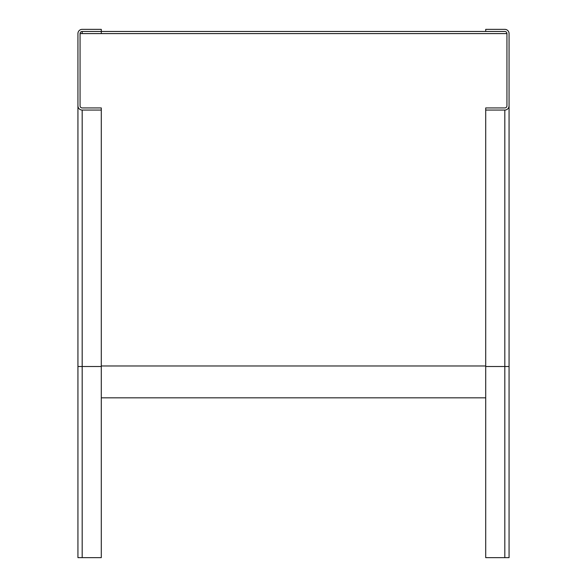 <?xml version="1.0" encoding="UTF-8"?>
<svg xmlns="http://www.w3.org/2000/svg" width="587" height="587" viewBox="0 0 587 587"><rect width="100%" height="100%" fill="white"/><g stroke="black" fill="none" stroke-linecap="round" stroke-linejoin="round"><path stroke-width="0.88" d="M82.18 29.35L101.294 29.35L101.294 31.471L82.18 31.471A2.121 2.121 0 0 0 80.059 33.598L80.059 105.807A2.121 2.121 0 0 0 82.18 107.935L101.294 107.935L101.294 110.055L82.18 110.055A4.248 4.248 0 0 1 77.932 105.807L77.932 33.598A4.248 4.248 0 0 1 82.18 29.35M101.294 110.055L101.294 366.508L77.932 366.508L77.932 105.807M101.294 33.598L101.294 31.471L504.82 31.471A2.121 2.121 0 0 1 506.941 33.598L506.941 105.807A2.121 2.121 0 0 1 504.82 107.935L485.706 107.935L485.706 557.65L509.068 557.65L509.068 33.598A4.248 4.248 0 0 0 504.82 29.35L485.706 29.35L485.706 31.471M77.932 366.508L77.932 557.65L101.294 557.65L101.294 366.508M485.706 110.055L504.82 110.055A4.248 4.248 0 0 0 509.068 105.807M80.059 33.598L506.941 33.598M101.294 397.832L485.706 397.832M82.18 557.65L82.18 110.055M82.18 33.598L82.18 31.471M485.706 366.508L509.068 366.508M504.82 110.055L504.82 557.65M101.294 365.972L485.706 365.972"/></g></svg>
